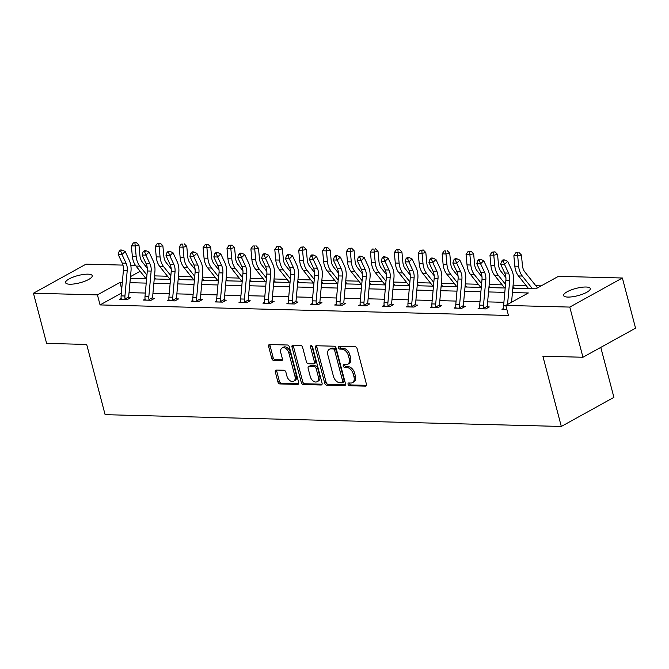 <?xml version="1.0" encoding="UTF-8"?>
<svg xmlns="http://www.w3.org/2000/svg" width="669" height="669" viewBox="0 0 669 669"><rect width="100%" height="100%" fill="white"/><g stroke="black" fill="none" stroke-linecap="round" stroke-linejoin="round"><path stroke-width="1" d="M348.056 384.332A1.48 0.97 -118.9 0 0 349.469 385.737L365.45 386.147A2.116 1.388 -118.9 0 0 365.96 386.03A2.116 1.388 -118.9 0 0 366.436 384.215L357.137 348.758A2.116 1.388 -118.9 0 0 355.114 346.751L339.133 346.341A1.48 0.97 -118.9 0 0 338.782 346.425A1.48 0.97 -118.9 0 0 338.439 347.688A1.48 0.97 -118.9 0 0 339.86 349.101L341.926 349.151A6.774 4.449 -118.9 0 1 348.39 355.582L349.168 358.534A6.774 4.449 -118.9 0 1 347.629 364.337A6.774 4.449 -118.9 0 1 346.007 364.714L343.941 364.655A1.48 0.97 -118.9 0 0 343.582 364.739A1.48 0.97 -118.9 0 0 343.247 366.01A1.48 0.97 -118.9 0 0 344.66 367.415L346.734 367.473A6.774 4.449 -118.9 0 1 353.199 373.896L353.976 376.848A6.774 4.449 -118.9 0 1 352.438 382.651A6.774 4.449 -118.9 0 1 350.815 383.028L348.741 382.977A1.48 0.97 -118.9 0 0 348.39 383.061A1.48 0.97 -118.9 0 0 348.056 384.332M349.419 382.994A1.48 0.97 -118.9 0 0 349.477 383.546A1.48 0.97 -118.9 0 0 350.891 384.951L366.461 385.352M339.81 346.358A1.48 0.97 -118.9 0 0 339.86 346.902A1.48 0.97 -118.9 0 0 341.282 348.315L343.348 348.365L341.926 349.151M344.61 364.672A1.48 0.97 -118.9 0 0 344.669 365.224A1.48 0.97 -118.9 0 0 346.082 366.629L348.156 366.687L346.734 367.473M87.999 274.165A13.798 3.746 165.3 0 1 92.247 275.687A13.798 3.746 165.3 0 1 84.687 281.273A13.798 3.746 165.3 0 1 69.81 284.216A13.798 3.746 165.3 0 1 65.562 282.694A13.798 3.746 165.3 0 1 73.122 277.108A13.798 3.746 165.3 0 1 87.999 274.165M586.036 287.018A13.798 3.746 165.3 0 1 590.275 288.548A13.798 3.746 165.3 0 1 582.716 294.126A13.798 3.746 165.3 0 1 567.839 297.078A13.798 3.746 165.3 0 1 563.591 295.547A13.798 3.746 165.3 0 1 571.15 289.961A13.798 3.746 165.3 0 1 586.036 287.018M276.297 370.049A2.116 1.388 -118.9 0 0 275.787 370.174A2.116 1.388 -118.9 0 0 275.31 371.981L277.919 381.932A2.116 1.388 -118.9 0 0 279.943 383.939L297.688 384.399A2.116 1.388 -118.9 0 0 298.198 384.282A2.116 1.388 -118.9 0 0 298.675 382.467L289.376 347.01A2.116 1.388 -118.9 0 0 287.352 345.003L269.607 344.543A2.116 1.388 -118.9 0 0 269.097 344.66A2.116 1.388 -118.9 0 0 268.62 346.475L271.765 358.492A2.116 1.388 -118.9 0 0 273.788 360.499L281.381 360.7A2.116 1.388 -118.9 0 0 281.892 360.574A2.116 1.388 -118.9 0 0 282.377 358.768L280.813 352.806A5.661 3.721 -118.9 0 1 282.092 347.955A5.661 3.721 -118.9 0 1 288.857 353.015L294.979 376.354A5.661 3.721 -118.9 0 1 293.691 381.205A5.661 3.721 -118.9 0 1 286.934 376.145L285.914 372.257A2.116 1.388 -118.9 0 0 283.89 370.25L276.297 370.049M512.822 288.214L535.877 288.807L558.414 276.347L622.387 278.003L635.55 328.17L582.95 357.246L542.877 356.217L561.308 426.454L105.108 414.671L86.686 344.435L46.613 343.406L33.45 293.231L86.05 264.155L122.954 265.108M582.95 357.246L569.787 307.079L505.814 305.424L528.343 292.972L512.429 292.562M121.348 293.147L100.057 304.922L508.448 315.459L505.814 305.424M100.057 304.922L97.431 294.887L33.45 293.231M324.699 383.136A2.116 1.388 -118.9 0 0 326.715 385.152L344.468 385.603A2.116 1.388 -118.9 0 0 344.97 385.486A2.116 1.388 -118.9 0 0 345.455 383.672L336.156 348.214A2.116 1.388 -118.9 0 0 334.132 346.208L316.387 345.748A2.116 1.388 -118.9 0 0 315.877 345.873A2.116 1.388 -118.9 0 0 315.392 347.679L324.699 383.136L326.121 382.35A2.116 1.388 -118.9 0 0 328.136 384.366L345.472 384.809M321.078 385.001L303.325 384.541A2.116 1.388 -118.9 0 1 301.309 382.534L292.002 347.077A2.116 1.388 -118.9 0 1 292.487 345.263A2.116 1.388 -118.9 0 1 292.997 345.145L300.59 345.346A2.116 1.388 -118.9 0 1 302.614 347.353L306.385 361.728A2.116 1.388 -118.9 0 0 308.401 363.744L313.443 363.869A2.116 1.388 -118.9 0 0 313.945 363.752A2.116 1.388 -118.9 0 0 314.43 361.937L310.5 346.968A1.48 0.97 -118.9 0 1 310.842 345.697A1.48 0.97 -118.9 0 1 312.607 347.027L322.065 383.069A2.116 1.388 -118.9 0 1 321.588 384.884A2.116 1.388 -118.9 0 1 321.078 385.001L321.956 384.516M622.387 278.003L569.787 307.079M561.308 426.454L613.908 397.378L600.787 347.387M541.188 285.872L535.819 285.73M526.085 285.479L513.098 285.145M502.176 284.869L489.198 284.534M478.276 284.25L465.29 283.915M454.368 283.631L441.381 283.296M430.46 283.012L417.481 282.678M406.56 282.393L393.573 282.059M382.651 281.783L369.673 281.448M358.743 281.164L345.764 280.829M334.843 280.545L321.856 280.211M310.934 279.926L297.956 279.592M287.034 279.308L274.047 278.973M263.126 278.697L250.139 278.363M239.218 278.078L226.239 277.744M215.318 277.459L202.331 277.125M191.409 276.841L178.422 276.506M167.501 276.23L154.522 275.887M130.79 265.309L135.523 265.434M145.223 265.685L146.862 265.727M147.205 267.366L146.762 267.617M140.139 271.271L130.497 276.606M122.31 282.494L119.96 282.427L97.431 294.887M504.802 292.361L488.529 291.943M480.894 291.751L464.621 291.324M456.986 291.132L440.712 290.706M433.086 290.513L416.812 290.095M409.177 289.894L392.904 289.476M385.269 289.276L369.004 288.857M361.369 288.665L345.095 288.239M337.46 288.046L321.187 287.628M313.552 287.427L297.287 287.009M289.652 286.809L273.378 286.391M265.744 286.19L249.47 285.772M241.835 285.579L225.57 285.153M217.935 284.961L201.662 284.542M194.027 284.342L177.753 283.924M170.118 283.723L153.853 283.305M146.218 283.104L129.945 282.686M130.338 278.337L146.611 278.756M154.246 278.956L170.511 279.374M178.146 279.575L194.42 279.993M202.055 280.186L218.328 280.612M225.963 280.804L242.228 281.223M249.863 281.423L266.137 281.841M273.772 282.042L290.045 282.46M297.68 282.661L313.945 283.079M321.58 283.271L337.853 283.698M345.488 283.89L361.762 284.308M369.388 284.509L385.662 284.927M393.297 285.128L409.57 285.546M417.205 285.747L433.479 286.165M441.105 286.357L457.379 286.784M465.014 286.976L481.287 287.394M488.922 287.595L505.187 288.013M121.716 289.117L119.96 282.427M503.899 302.304L487.626 301.886M479.999 301.686L463.726 301.267M456.091 301.075L439.817 300.649M432.182 300.456L415.917 300.038M408.282 299.837L392.009 299.419M384.374 299.219L368.101 298.8M360.466 298.608L344.201 298.182M336.566 297.989L320.292 297.563M312.657 297.371L296.384 296.952M288.749 296.752L272.484 296.334M264.849 296.133L248.575 295.715M240.94 295.522L224.667 295.096M217.04 294.904L200.767 294.485M193.132 294.285L176.859 293.867M169.224 293.666L152.95 293.248M145.324 293.047L129.05 292.629M128.983 297.646L130.698 297.688L127.143 299.653L119.483 299.461L121.189 298.516M152.883 298.265L154.606 298.307L151.052 300.272L143.392 300.072L145.098 299.135M176.792 298.884L178.514 298.926L174.96 300.891L167.292 300.69L168.998 299.745M200.692 299.495L202.414 299.545L198.86 301.51L191.2 301.309L192.906 300.364M224.6 300.113L226.323 300.155L222.769 302.12L215.109 301.928L216.815 300.983M248.508 300.732L250.231 300.774L246.677 302.739L239.009 302.539L240.715 301.602M272.408 301.351L274.131 301.393L270.577 303.358L262.917 303.157L264.623 302.221M296.317 301.962L298.039 302.012L294.485 303.977L286.825 303.776L288.531 302.831M320.225 302.58L321.94 302.631L318.385 304.596L310.725 304.395L312.431 303.45M344.125 303.199L345.848 303.241L342.294 305.206L334.634 305.014L336.34 304.069M368.034 303.818L369.756 303.86L366.202 305.825L358.542 305.624L360.24 304.688M391.942 304.437L393.656 304.479L390.102 306.444L382.442 306.243L384.148 305.307M415.842 305.047L417.565 305.097L414.011 307.063L406.351 306.862L408.057 305.917M439.75 305.666L441.473 305.716L437.919 307.681L430.251 307.481L431.957 306.536M463.659 306.285L465.373 306.327L461.819 308.292L454.159 308.1L455.865 307.155M487.559 306.904L489.282 306.946L485.727 308.911L478.067 308.71L479.773 307.773M506.868 309.454L501.967 309.329L503.673 308.392M352.438 382.651L353.859 381.865A6.774 4.449 -118.9 0 0 355.398 376.062L353.976 376.848M348.156 366.687A6.774 4.449 -118.9 0 1 354.62 373.11L355.398 376.062M347.629 364.337L349.051 363.551A6.774 4.449 -118.9 0 0 350.589 357.748L349.168 358.534M343.348 348.365A6.774 4.449 -118.9 0 1 349.812 354.796L350.589 357.748M316.797 345.764A2.116 1.388 -118.9 0 0 316.813 346.893L326.121 382.35M342.093 382.802A1.48 0.97 -118.9 0 0 342.444 382.727A1.48 0.97 -118.9 0 0 342.779 381.455L334.617 350.33A1.48 0.97 -118.9 0 0 333.204 348.925L331.021 348.867A6.774 4.449 -118.9 0 0 329.399 349.243A6.774 4.449 -118.9 0 0 327.86 355.047L333.438 376.321A6.774 4.449 -118.9 0 0 339.911 382.752L342.093 382.802M343.515 382.016A1.48 0.97 -118.9 0 0 343.866 381.94A1.48 0.97 -118.9 0 0 344.201 380.669L342.779 381.455M329.399 349.243L330.821 348.457A6.774 4.449 -118.9 0 1 332.443 348.081L334.625 348.139A1.48 0.97 -118.9 0 1 336.039 349.544L344.201 380.669M322.09 384.207L304.746 383.755L303.325 384.541M293.407 345.162A2.116 1.388 -118.9 0 0 293.423 346.291L302.731 381.748A2.116 1.388 -118.9 0 0 304.746 383.755M313.945 363.752L315.367 362.966A2.116 1.388 -118.9 0 0 315.852 361.151L311.921 346.182L310.5 346.968M310.299 376.655A5.661 3.721 -118.9 0 0 317.056 381.715A5.661 3.721 -118.9 0 0 318.344 376.864L316.186 368.636A2.116 1.388 -118.9 0 0 314.162 366.629L309.128 366.495A2.116 1.388 -118.9 0 0 308.618 366.62A2.116 1.388 -118.9 0 0 308.141 368.427L310.299 376.655M317.056 381.715L318.477 380.929A5.661 3.721 -118.9 0 0 319.765 376.078L318.344 376.864M308.618 366.62L310.04 365.834A2.116 1.388 -118.9 0 1 310.55 365.709L315.584 365.843A2.116 1.388 -118.9 0 1 317.608 367.85L319.765 376.078M293.691 381.205L295.113 380.418A5.661 3.721 -118.9 0 0 296.4 375.568L294.979 376.354M282.092 347.955L283.514 347.169A5.661 3.721 -118.9 0 1 290.279 352.228L296.4 375.568M270.017 344.552A2.116 1.388 -118.9 0 0 270.042 345.689L273.186 357.706A2.116 1.388 -118.9 0 0 275.21 359.713L282.393 359.897M276.707 370.066A2.116 1.388 -118.9 0 0 276.732 371.195L279.341 381.146A2.116 1.388 -118.9 0 0 281.365 383.153L298.7 383.605M537.533 287.887L524.856 271.974A10.779 7.576 -88.5 0 1 522.414 265.442L521.444 255.023L517.689 255.826L518.651 266.237A16.165 11.365 91.5 0 0 522.313 276.046L532.415 288.715M517.413 252.782L515.874 252.74L517.413 252.782L517.689 255.826L513.859 255.725L514.821 266.145A16.165 11.365 91.5 0 0 518.483 275.946L528.585 288.615M513.859 255.725L515.874 252.74M518.91 252.464L521.444 255.023M507.545 304.47L509.719 280.336A10.779 7.576 91.5 0 0 508.549 273.103L504.501 264.389L500.663 264.288L504.719 273.002A10.779 7.576 91.5 0 1 505.889 280.236L503.59 305.766A7.543 5.302 -88.5 0 0 503.74 308.743L503.69 309.379M502.963 259.881L501.691 261.094L503.222 261.136L504.493 259.923L502.963 259.881M503.222 261.136L504.501 264.389L507.671 261.362L511.726 270.067A16.165 11.365 -88.5 0 1 513.483 280.921L511.559 302.254M507.671 261.362L504.493 259.923M501.691 261.094L500.663 264.288M505.898 277.576L500.947 271.355A10.779 7.576 -88.5 0 1 498.505 264.824L497.544 254.404L493.781 255.207L494.751 265.626A16.165 11.365 91.5 0 0 498.405 275.427L505.521 284.35M493.505 252.163L495.01 251.845L491.974 252.121L493.505 252.163L493.781 255.207L489.951 255.106L490.921 265.526A16.165 11.365 91.5 0 0 494.575 275.327L504.677 288.005M514.411 288.255A7.543 5.302 91.5 0 0 514.361 288.197L512.981 286.466M489.951 255.106L491.974 252.121M495.01 251.845L497.544 254.404M481.998 276.958L477.039 270.744A10.779 7.576 -88.5 0 1 474.597 264.205L473.635 253.785L469.881 254.588L470.842 265.008A16.165 11.365 91.5 0 0 474.505 274.808L481.613 283.731M469.596 251.544L471.101 251.226L468.066 251.511L469.596 251.544L469.881 254.588L466.05 254.488L467.012 264.907A16.165 11.365 91.5 0 0 470.675 274.708L480.768 287.386M490.502 287.637A7.543 5.302 91.5 0 0 490.461 287.578L489.081 285.847M466.05 254.488L468.066 251.511M471.101 251.226L473.635 253.785M484.005 308.869L483.662 308.225A7.543 5.302 -88.5 0 1 483.511 305.248L485.819 279.717A10.779 7.576 91.5 0 0 484.649 272.484L480.593 263.77L476.763 263.678L480.81 272.383L484.649 272.484M480.81 272.383A10.779 7.576 91.5 0 1 481.989 279.625L479.681 305.148A7.543 5.302 -88.5 0 0 479.832 308.125L479.79 308.76M479.313 260.517L480.585 259.304L479.054 259.263L477.783 260.475L479.313 260.517L480.593 263.77L483.762 260.743L487.818 269.456A16.165 11.365 -88.5 0 1 489.574 280.311L487.275 305.833A2.158 1.514 91.5 0 0 487.266 306.235L487.994 307.665M483.662 308.225L487.266 306.235M483.762 260.743L480.585 259.304M477.783 260.475L476.763 263.678M460.105 308.25L459.762 307.606A7.543 5.302 -88.5 0 1 459.611 304.629L461.911 279.107A10.779 7.576 91.5 0 0 460.74 271.865L456.684 263.16L452.854 263.059L456.91 271.765L460.74 271.865M456.91 271.765A10.779 7.576 91.5 0 1 458.081 279.006L455.781 304.529A7.543 5.302 -88.5 0 0 455.932 307.506L455.882 308.141M455.413 259.898L456.684 258.686L455.146 258.652L453.883 259.865L455.413 259.898L456.684 263.16L459.862 260.124L463.91 268.838A16.165 11.365 -88.5 0 1 465.674 279.692L463.366 305.223A2.158 1.514 91.5 0 0 463.358 305.616L464.085 307.046M459.762 307.606L463.358 305.616M459.862 260.124L456.684 258.686M453.883 259.865L452.854 263.059M458.089 276.339L453.139 270.125A10.779 7.576 -88.5 0 1 450.697 263.586L449.727 253.166L445.972 253.969L446.934 264.389A16.165 11.365 91.5 0 0 450.597 274.19L457.713 283.121M445.696 250.934L444.157 250.892L445.696 250.934L445.972 253.969L442.142 253.869L443.104 264.288A16.165 11.365 91.5 0 0 446.767 274.089L456.868 286.767M466.602 287.018A7.543 5.302 91.5 0 0 466.552 286.959L465.172 285.228M442.142 253.869L444.157 250.892M447.193 250.607L449.727 253.166M436.196 307.631L435.854 306.987A7.543 5.302 -88.5 0 1 435.703 304.01L438.011 278.488A10.779 7.576 91.5 0 0 436.832 271.246L432.784 262.541L428.954 262.44L433.002 271.154L436.832 271.246M433.002 271.154A10.779 7.576 91.5 0 1 434.173 278.388L431.873 303.918A7.543 5.302 -88.5 0 0 432.023 306.887L431.973 307.523M431.505 259.288L432.776 258.075L431.246 258.033L429.975 259.246L431.505 259.288L432.784 262.541L435.954 259.505L440.01 268.219A16.165 11.365 -88.5 0 1 441.766 279.073L439.466 304.604A2.158 1.514 91.5 0 0 439.449 304.997L440.177 306.427M435.854 306.987L439.449 304.997M435.954 259.505L432.776 258.075M429.975 259.246L428.954 262.44M434.181 275.72L429.23 269.507A10.779 7.576 -88.5 0 1 426.789 262.967L425.827 252.556L422.064 253.35L423.034 263.77A16.165 11.365 91.5 0 0 426.697 273.571L433.805 282.502M421.788 250.315L423.293 249.997L420.257 250.273L421.788 250.315L422.064 253.35L418.234 253.258L419.204 263.67A16.165 11.365 91.5 0 0 422.858 273.479L432.96 286.148M442.694 286.399A7.543 5.302 91.5 0 0 442.644 286.34L441.264 284.609M418.234 253.258L420.257 250.273M423.293 249.997L425.827 252.556M412.288 307.012L411.945 306.369A7.543 5.302 -88.5 0 1 411.795 303.4L414.103 277.869A10.779 7.576 91.5 0 0 412.932 270.636L408.876 261.922L405.046 261.822L409.102 270.535L412.932 270.636M409.102 270.535A10.779 7.576 91.5 0 1 410.273 277.769L407.965 303.3A7.543 5.302 -88.5 0 0 408.115 306.268L408.073 306.904M407.597 258.669L408.868 257.456L407.337 257.414L406.066 258.627L407.597 258.669L408.876 261.922L412.045 258.895L416.101 267.6A16.165 11.365 -88.5 0 1 417.857 278.455L415.558 303.985A2.158 1.514 91.5 0 0 415.549 304.378L416.277 305.808M411.945 306.369L415.549 304.378M412.045 258.895L408.868 257.456M406.066 258.627L405.046 261.822M410.281 275.101L405.322 268.888A10.779 7.576 -88.5 0 1 402.88 262.357L401.918 251.937L398.164 252.74L399.125 263.151A16.165 11.365 91.5 0 0 402.788 272.96L409.896 281.883M397.879 249.696L399.385 249.378L396.349 249.654L397.879 249.696L398.164 252.74L394.334 252.639L395.295 263.059A16.165 11.365 91.5 0 0 398.958 272.86L409.06 285.529M418.786 285.78A7.543 5.302 91.5 0 0 418.744 285.73L417.364 283.991M394.334 252.639L396.349 249.654M399.385 249.378L401.918 251.937M388.388 306.402L388.045 305.758A7.543 5.302 -88.5 0 1 387.895 302.781L390.194 277.25A10.779 7.576 91.5 0 0 389.024 270.017L384.968 261.303L381.138 261.203L385.193 269.916L389.024 270.017M385.193 269.916A10.779 7.576 91.5 0 1 386.364 277.15L384.065 302.681A7.543 5.302 -88.5 0 0 384.215 305.658L384.165 306.293M383.697 258.05L384.968 256.837L383.429 256.796L382.166 258.008L383.697 258.05L384.968 261.303L388.145 258.276L392.193 266.99A16.165 11.365 -88.5 0 1 393.957 277.836L391.649 303.366A2.158 1.514 91.5 0 0 391.641 303.768L392.369 305.189M388.045 305.758L391.641 303.768M388.145 258.276L384.968 256.837M382.166 258.008L381.138 261.203M386.373 274.491L381.422 268.269A10.779 7.576 -88.5 0 1 378.98 261.738L378.01 251.318L374.255 252.121L375.217 262.541A16.165 11.365 91.5 0 0 378.88 272.342L385.996 281.264M373.979 249.077L372.449 249.035L373.979 249.077L374.255 252.121L370.425 252.021L371.387 262.44A16.165 11.365 91.5 0 0 375.05 272.241L385.152 284.919M394.886 285.17A7.543 5.302 91.5 0 0 394.835 285.111L393.456 283.38M370.425 252.021L372.449 249.035M375.476 248.759L378.01 251.318M364.48 305.783L364.137 305.139A7.543 5.302 -88.5 0 1 363.986 302.162L366.294 276.632A10.779 7.576 91.5 0 0 365.115 269.398L361.068 260.684L357.238 260.592L361.285 269.298L365.115 269.398M361.285 269.298A10.779 7.576 91.5 0 1 362.456 276.54L360.156 302.062A7.543 5.302 -88.5 0 0 360.307 305.039L360.257 305.674M359.788 257.431L361.059 256.219L359.529 256.177L358.258 257.389L359.788 257.431L361.068 260.684L364.237 257.657L368.293 266.371A16.165 11.365 -88.5 0 1 370.049 277.225L367.749 302.748A2.158 1.514 91.5 0 0 367.733 303.149L368.46 304.579M364.137 305.139L367.733 303.149M364.237 257.657L361.059 256.219M358.258 257.389L357.238 260.592M362.464 273.872L357.514 267.659A10.779 7.576 -88.5 0 1 355.072 261.119L354.11 250.699L350.347 251.502L351.317 261.922A16.165 11.365 91.5 0 0 354.98 271.723L362.088 280.646M350.071 248.458L351.576 248.14L348.541 248.425L350.071 248.458L350.347 251.502L346.517 251.402L347.487 261.822A16.165 11.365 91.5 0 0 351.141 271.622L361.243 284.3M370.977 284.551A7.543 5.302 91.5 0 0 370.935 284.492L369.547 282.761M346.517 251.402L348.541 248.425M351.576 248.14L354.11 250.699M340.571 305.164L340.228 304.52A7.543 5.302 -88.5 0 1 340.086 301.543L342.386 276.021A10.779 7.576 91.5 0 0 341.215 268.779L337.159 260.074L333.329 259.973L337.385 268.679L341.215 268.779M337.385 268.679A10.779 7.576 91.5 0 1 338.556 275.921L336.248 301.443A7.543 5.302 -88.5 0 0 336.398 304.42L336.356 305.056M335.888 256.812L337.151 255.6L335.621 255.566L334.349 256.779L335.888 256.812L337.159 260.074L340.329 257.038L344.384 265.752A16.165 11.365 -88.5 0 1 346.141 276.606L343.841 302.137A2.158 1.514 91.5 0 0 343.833 302.53L344.56 303.96M340.228 304.52L343.833 302.53M340.329 257.038L337.151 255.6M334.349 256.779L333.329 259.973M338.564 273.253L333.605 267.04A10.779 7.576 -88.5 0 1 331.172 260.5L330.202 250.081L326.447 250.883L327.409 261.303A16.165 11.365 91.5 0 0 331.071 271.104L338.18 280.035M326.163 247.848L327.668 247.522L324.632 247.806L326.163 247.848L326.447 250.883L322.617 250.783L323.579 261.203A16.165 11.365 91.5 0 0 327.241 271.004L337.343 283.681M347.069 283.932A7.543 5.302 91.5 0 0 347.027 283.873L345.647 282.142M322.617 250.783L324.632 247.806M327.668 247.522L330.202 250.081M316.671 304.546L316.328 303.902A7.543 5.302 -88.5 0 1 316.178 300.933L318.477 275.402A10.779 7.576 91.5 0 0 317.307 268.16L313.251 259.455L309.421 259.355L313.477 268.068L317.307 268.16M313.477 268.068A10.779 7.576 91.5 0 1 314.647 275.302L312.348 300.833A7.543 5.302 -88.5 0 0 312.498 303.801L312.448 304.437M311.98 256.202L313.251 254.989L311.712 254.948L310.449 256.16L311.98 256.202L313.251 259.455L316.429 256.419L320.476 265.133A16.165 11.365 -88.5 0 1 322.241 275.988L319.933 301.518A2.158 1.514 91.5 0 0 319.924 301.911L320.652 303.341M316.328 303.902L319.924 301.911M316.429 256.419L313.251 254.989M310.449 256.16L309.421 259.355M314.656 272.634L309.705 266.421A10.779 7.576 -88.5 0 1 307.263 259.881L306.293 249.47L302.539 250.265L303.509 260.684A16.165 11.365 91.5 0 0 307.163 270.485L314.279 279.416M302.263 247.229L303.768 246.911L300.732 247.187L302.263 247.229L302.539 250.265L298.709 250.173L299.67 260.584A16.165 11.365 91.5 0 0 303.333 270.393L313.435 283.062M323.169 283.313A7.543 5.302 91.5 0 0 323.119 283.255L321.739 281.524M298.709 250.173L300.732 247.187M303.768 246.911L306.293 249.47M290.747 272.015L285.797 265.802A10.779 7.576 -88.5 0 1 283.355 259.271L282.393 248.851L278.639 249.654L279.6 260.065A16.165 11.365 91.5 0 0 283.263 269.875L290.371 278.797M278.354 246.61L279.859 246.292L276.824 246.568L278.354 246.61L278.639 249.654L274.8 249.554L275.77 259.973A16.165 11.365 91.5 0 0 279.433 269.774L289.526 282.443M299.26 282.703A7.543 5.302 91.5 0 0 299.219 282.644L297.83 280.905M274.8 249.554L276.824 246.568M279.859 246.292L282.393 248.851M266.847 271.405L261.888 265.183A10.779 7.576 -88.5 0 1 259.455 258.652L258.485 248.232L254.73 249.035L255.692 259.455A16.165 11.365 91.5 0 0 259.355 269.256L266.471 278.179M254.454 245.991L252.915 245.958L254.454 245.991L254.73 249.035L250.9 248.935L251.862 259.355A16.165 11.365 91.5 0 0 255.525 269.155L265.626 281.833M275.352 282.084A7.543 5.302 91.5 0 0 275.31 282.025L273.93 280.294M250.9 248.935L252.915 245.958M255.951 245.674L258.485 248.232M242.939 270.786L237.988 264.573A10.779 7.576 -88.5 0 1 235.547 258.033L234.585 247.614L230.822 248.416L231.792 258.836A16.165 11.365 91.5 0 0 235.446 268.637L242.563 277.56M230.546 245.372L232.051 245.055L229.015 245.339L230.546 245.372L230.822 248.416L226.992 248.316L227.962 258.736A16.165 11.365 91.5 0 0 231.616 268.537L241.718 281.214M251.452 281.465A7.543 5.302 91.5 0 0 251.402 281.406L250.022 279.675M226.992 248.316L229.015 245.339M232.051 245.055L234.585 247.614M219.031 270.167L214.08 263.954A10.779 7.576 -88.5 0 1 211.638 257.414L210.676 246.995L206.922 247.798L207.883 258.217A16.165 11.365 91.5 0 0 211.546 268.018L218.654 276.949M206.637 244.762L208.143 244.436L205.107 244.72L206.637 244.762L206.922 247.798L203.083 247.697L204.053 258.117A16.165 11.365 91.5 0 0 207.716 267.918L217.81 280.595M227.544 280.846A7.543 5.302 91.5 0 0 227.502 280.788L226.114 279.057M203.083 247.697L205.107 244.72M208.143 244.436L210.676 246.995M195.131 269.548L190.172 263.335A10.779 7.576 -88.5 0 1 187.738 256.796L186.768 246.384L183.013 247.179L183.975 257.598A16.165 11.365 91.5 0 0 187.638 267.399L194.754 276.33M182.737 244.143L181.199 244.101L182.737 244.143L183.013 247.179L179.183 247.087L180.145 257.498A16.165 11.365 91.5 0 0 183.808 267.307L193.91 279.977M203.635 280.227A7.543 5.302 91.5 0 0 203.593 280.169L202.214 278.438M179.183 247.087L181.199 244.101M184.234 243.825L186.768 246.384M292.763 303.927L292.42 303.283A7.543 5.302 -88.5 0 1 292.269 300.314L294.577 274.783A10.779 7.576 91.5 0 0 293.398 267.55L289.351 258.836L285.521 258.736L289.568 267.449L293.398 267.55M289.568 267.449A10.779 7.576 91.5 0 1 290.747 274.683L288.439 300.214A7.543 5.302 -88.5 0 0 288.59 303.191L288.54 303.818M288.071 255.583L289.343 254.371L287.812 254.329L286.541 255.541L288.071 255.583L289.351 258.836L292.52 255.809L296.576 264.514A16.165 11.365 -88.5 0 1 298.332 275.369L296.033 300.899A2.158 1.514 91.5 0 0 296.024 301.293L296.743 302.723M292.42 303.283L296.024 301.293M292.52 255.809L289.343 254.371M286.541 255.541L285.521 258.736M268.854 303.316L268.512 302.672A7.543 5.302 -88.5 0 1 268.369 299.695L270.669 274.165A10.779 7.576 91.5 0 0 269.498 266.931L265.442 258.217L261.612 258.117L265.668 266.831L269.498 266.931M265.668 266.831A10.779 7.576 91.5 0 1 266.839 274.064L264.531 299.595A7.543 5.302 -88.5 0 0 264.681 302.572L264.64 303.208M264.171 254.964L265.434 253.752L263.904 253.71L262.633 254.922L264.171 254.964L265.442 258.217L268.62 255.19L272.668 263.904A16.165 11.365 -88.5 0 1 274.432 274.75L272.124 300.281A2.158 1.514 91.5 0 0 272.116 300.682L272.843 302.104M268.512 302.672L272.116 300.682M268.62 255.19L265.434 253.752M262.633 254.922L261.612 258.117M244.954 302.697L244.611 302.053A7.543 5.302 -88.5 0 1 244.461 299.076L246.761 273.546A10.779 7.576 91.5 0 0 245.59 266.312L241.534 257.598L237.704 257.506L241.76 266.212L245.59 266.312M241.76 266.212A10.779 7.576 91.5 0 1 242.931 273.454L240.631 298.976A7.543 5.302 -88.5 0 0 240.781 301.953L240.731 302.589M240.263 254.345L241.534 253.133L239.995 253.091L238.733 254.304L240.263 254.345L241.534 257.598L244.712 254.571L248.768 263.285A16.165 11.365 -88.5 0 1 250.524 274.139L248.216 299.662A2.158 1.514 91.5 0 0 248.207 300.063L248.935 301.493M244.611 302.053L248.207 300.063M244.712 254.571L241.534 253.133M238.733 254.304L237.704 257.506M221.046 302.079L220.703 301.435A7.543 5.302 -88.5 0 1 220.553 298.458L222.861 272.935A10.779 7.576 91.5 0 0 221.69 265.693L217.634 256.988L213.804 256.888L217.851 265.593L221.69 265.693M217.851 265.593A10.779 7.576 91.5 0 1 219.031 272.835L216.723 298.366A7.543 5.302 -88.5 0 0 216.873 301.334L216.831 301.97M216.355 253.727L217.626 252.514L216.095 252.481L214.824 253.693L216.355 253.727L217.634 256.988L220.803 253.952L224.859 262.666A16.165 11.365 -88.5 0 1 226.615 273.521L224.316 299.051A2.158 1.514 91.5 0 0 224.307 299.444L225.027 300.874M220.703 301.435L224.307 299.444M220.803 253.952L217.626 252.514M214.824 253.693L213.804 256.888M197.138 301.46L196.803 300.816A7.543 5.302 -88.5 0 1 196.653 297.847L198.952 272.316A10.779 7.576 91.5 0 0 197.781 265.083L193.726 256.369L189.896 256.269L193.951 264.983L197.781 265.083M193.951 264.983A10.779 7.576 91.5 0 1 195.122 272.216L192.823 297.747A7.543 5.302 -88.5 0 0 192.965 300.716L192.923 301.351M192.455 253.116L193.717 251.904L192.187 251.862L190.916 253.074L192.455 253.116L193.726 256.369L196.903 253.334L200.951 262.047A16.165 11.365 -88.5 0 1 202.715 272.902L200.407 298.433A2.158 1.514 91.5 0 0 200.399 298.826L201.126 300.256M196.803 300.816L200.399 298.826M196.903 253.334L193.717 251.904M190.916 253.074L189.896 256.269M173.238 300.841L172.895 300.197A7.543 5.302 -88.5 0 1 172.744 297.228L175.044 271.698A10.779 7.576 91.5 0 0 173.873 264.464L169.826 255.75L165.987 255.65L170.043 264.364L173.873 264.464M170.043 264.364A10.779 7.576 91.5 0 1 171.214 271.597L168.914 297.128A7.543 5.302 -88.5 0 0 169.065 300.105L169.014 300.732L173.212 300.807M168.546 252.497L169.817 251.285L168.287 251.243L167.016 252.456L168.546 252.497L169.826 255.75L172.995 252.723L177.051 261.428A16.165 11.365 -88.5 0 1 178.807 272.283L176.499 297.814A2.158 1.514 91.5 0 0 176.491 298.207L177.218 299.637M172.895 300.197L176.491 298.207M172.995 252.723L169.817 251.285M167.016 252.456L165.987 255.65M171.222 268.93L166.272 262.716A10.779 7.576 -88.5 0 1 163.83 256.185L162.868 245.766L159.105 246.568L160.075 256.98A16.165 11.365 91.5 0 0 163.729 266.789L170.846 275.712M158.829 243.524L160.334 243.207L157.299 243.483L158.829 243.524L159.105 246.568L155.275 246.468L156.245 256.888A16.165 11.365 91.5 0 0 159.899 266.688L170.001 279.358M179.735 279.617A7.543 5.302 91.5 0 0 179.685 279.558L178.305 277.819M155.275 246.468L157.299 243.483M160.334 243.207L162.868 245.766M149.329 300.23L148.986 299.587A7.543 5.302 -88.5 0 1 148.836 296.61L151.144 271.079A10.779 7.576 91.5 0 0 149.973 263.845L145.917 255.132L142.087 255.031L146.135 263.745L149.973 263.845M146.135 263.745A10.779 7.576 91.5 0 1 147.314 270.978L145.006 296.509A7.543 5.302 -88.5 0 0 145.156 299.486L145.114 300.122M144.638 251.879L145.909 250.666L144.379 250.624L143.107 251.837L144.638 251.879L145.917 255.132L149.087 252.104L153.142 260.818A16.165 11.365 -88.5 0 1 154.899 271.664L152.599 297.195A2.158 1.514 91.5 0 0 152.591 297.596L153.318 299.018M148.986 299.587L152.591 297.596M149.087 252.104L145.909 250.666M143.107 251.837L142.087 255.031M147.322 268.319L142.363 262.097A10.779 7.576 -88.5 0 1 139.921 255.566L138.96 245.147L135.205 245.949L136.167 256.369A16.165 11.365 91.5 0 0 139.829 266.17L146.937 275.093M134.921 242.906L136.426 242.588L133.39 242.872L134.921 242.906L135.205 245.949L131.375 245.849L132.337 256.269A16.165 11.365 91.5 0 0 135.999 266.07L146.093 278.747M155.827 278.998A7.543 5.302 91.5 0 0 155.785 278.94L154.405 277.209M131.375 245.849L133.39 242.872M136.426 242.588L138.96 245.147M125.429 299.612L125.086 298.968A7.543 5.302 -88.5 0 1 124.936 295.991L127.235 270.46A10.779 7.576 91.5 0 0 126.065 263.226L122.009 254.513L118.179 254.421L122.235 263.126L126.065 263.226M122.235 263.126A10.779 7.576 91.5 0 1 123.405 270.368L121.106 295.89A7.543 5.302 -88.5 0 0 121.256 298.867L121.206 299.503M120.738 251.26L122.001 250.047L120.47 250.014L119.199 251.218L120.738 251.26L122.009 254.513L125.187 251.485L129.234 260.199A16.165 11.365 -88.5 0 1 130.999 271.054L128.691 296.576A2.158 1.514 91.5 0 0 128.682 296.977L129.41 298.407M125.086 298.968L128.682 296.977M125.187 251.485L122.001 250.047M119.199 251.218L118.179 254.421M350.891 384.951L349.469 385.737M341.282 348.315L339.86 349.101M346.082 366.629L344.66 367.415M354.62 373.11L353.199 373.896M349.812 354.796L348.39 355.582M366.328 385.662L365.45 386.147M316.813 346.893L315.392 347.679M345.346 385.118L344.468 385.603M328.136 384.366L326.715 385.152M336.039 349.544L334.617 350.33M334.625 348.139L333.204 348.925M332.443 348.081L331.021 348.867M302.731 381.748L301.309 382.534M293.423 346.291L292.002 347.077M315.852 361.151L314.43 361.937M317.608 367.85L316.186 368.636M315.584 365.843L314.162 366.629M310.55 365.709L309.128 366.495M290.279 352.228L288.857 353.015M282.259 360.215L281.381 360.7M275.21 359.713L273.788 360.499M273.186 357.706L271.765 358.492M270.042 345.689L268.62 346.475M298.566 383.914L297.688 384.399M281.365 383.153L279.943 383.939M279.341 381.146L277.919 381.932M276.732 371.195L275.31 371.981M518.651 266.237L514.821 266.145M522.313 276.046L518.483 275.946M503.69 309.337L506.859 309.421M505.889 280.236L509.719 280.336M504.719 273.002L508.549 273.103M503.59 305.766L505.915 305.825M494.751 265.626L490.921 265.526M498.405 275.427L494.575 275.327M470.842 265.008L467.012 264.907M474.505 274.808L470.675 274.708M479.79 308.718L483.98 308.827M481.989 279.625L485.819 279.717M479.681 305.148L483.511 305.248M455.882 308.1L460.08 308.208M458.081 279.006L461.911 279.107M455.781 304.529L459.611 304.629M446.934 264.389L443.104 264.288M450.597 274.19L446.767 274.089M431.982 307.481L436.171 307.589M434.173 278.388L438.011 278.488M431.873 303.918L435.703 304.01M423.034 263.77L419.204 263.67M426.697 273.571L422.858 273.479M408.073 306.87L412.271 306.979M410.273 277.769L414.103 277.869M407.965 303.3L411.795 303.4M399.125 263.151L395.295 263.059M402.788 272.96L398.958 272.86M384.165 306.251L388.363 306.36M386.364 277.15L390.194 277.25M384.065 302.681L387.895 302.781M375.217 262.541L371.387 262.44M378.88 272.342L375.05 272.241M360.265 305.633L364.454 305.741M362.456 276.54L366.294 276.632M360.156 302.062L363.986 302.162M351.317 261.922L347.487 261.822M354.98 271.723L351.141 271.622M336.356 305.014L340.554 305.123M338.556 275.921L342.386 276.021M336.248 301.443L340.086 301.543M327.409 261.303L323.579 261.203M331.071 271.104L327.241 271.004M312.448 304.395L316.646 304.504M314.647 275.302L318.477 275.402M312.348 300.833L316.178 300.933M303.509 260.684L299.67 260.584M307.163 270.485L303.333 270.393M279.6 260.065L275.77 259.973M283.263 269.875L279.433 269.774M255.692 259.455L251.862 259.355M259.355 269.256L255.525 269.155M231.792 258.836L227.962 258.736M235.446 268.637L231.616 268.537M207.883 258.217L204.053 258.117M211.546 268.018L207.716 267.918M183.975 257.598L180.145 257.498M187.638 267.399L183.808 267.307M288.548 303.785L292.738 303.893M290.747 274.683L294.577 274.783M288.439 300.214L292.269 300.314M264.64 303.166L268.838 303.274M266.839 274.064L270.669 274.165M264.531 299.595L268.369 299.695M240.731 302.547L244.929 302.656M242.931 273.454L246.761 273.546M240.631 298.976L244.461 299.076M216.831 301.928L221.021 302.037M219.031 272.835L222.861 272.935M216.723 298.366L220.553 298.458M192.923 301.309L197.121 301.418M195.122 272.216L198.952 272.316M192.823 297.747L196.653 297.847M171.214 271.597L175.044 271.698M168.914 297.128L172.744 297.228M160.075 256.98L156.245 256.888M163.729 266.789L159.899 266.688M145.114 300.08L149.304 300.189M147.314 270.978L151.144 271.079M145.006 296.509L148.836 296.61M136.167 256.369L132.337 256.269M139.829 266.17L135.999 266.07M121.206 299.461L125.404 299.57M123.405 270.368L127.235 270.46M121.106 295.89L124.936 295.991M343.866 381.94L342.444 382.727"/></g></svg>
